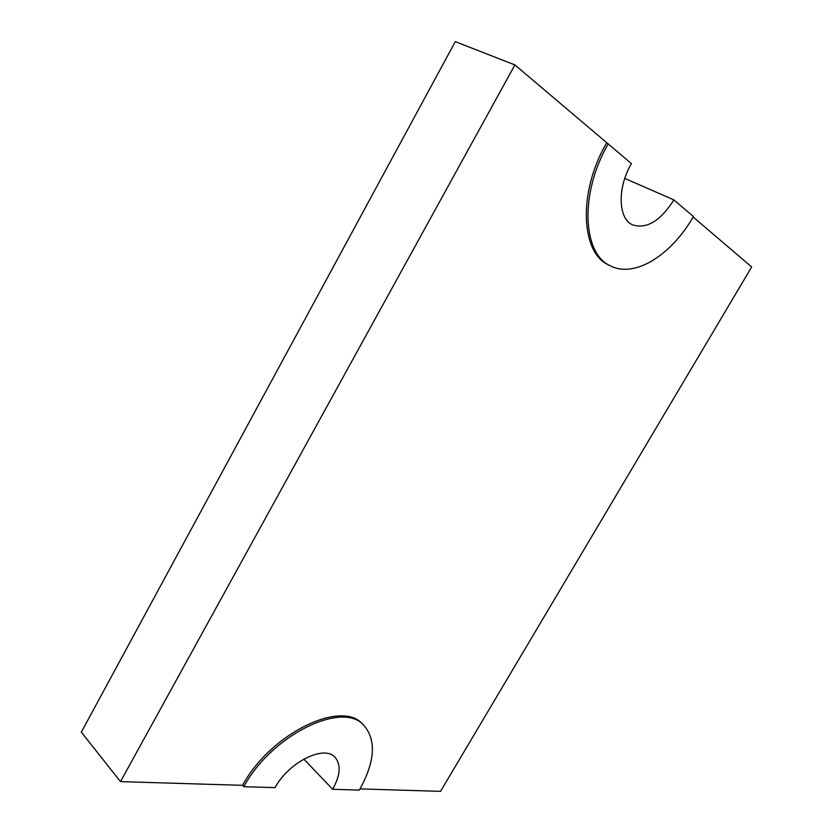 <?xml version="1.0" encoding="UTF-8"?>
<svg xmlns="http://www.w3.org/2000/svg" width="833" height="833" viewBox="0 0 833 833"><rect width="100%" height="100%" fill="white"/><g stroke="black" fill="none" stroke-linecap="round" stroke-linejoin="round"><path stroke-width="1.25" d="M360.033 788.903L440.542 791.35L751.668 266.966L693.15 217.028M332.679 789.309C340.364 775.325 341.166 764.673 335.085 757.364C324.568 744.567 289.03 761.779 275.015 787.622L243.788 786.706C272.11 734.29 343.217 700.636 363.875 725.376C376.568 740.235 375.069 761.799 359.356 790.09L332.679 789.309L303.837 759.082M243.788 786.706L242.57 785.332C270.85 732.957 341.936 699.397 362.615 724.158L363.875 725.376M608.257 143.828C579.268 193.568 582.631 254.159 610.537 265.894C634.496 278.357 671.221 255.398 693.41 216.57L673.887 199.899C660.559 220.87 646.856 229.221 632.778 224.931C618.201 219.121 616.92 188.196 631.414 163.612L514.898 64.922L455.287 41.65L81.332 732.145L120.504 781.625L242.57 785.332M673.887 199.899L624.781 178.418M514.898 64.922L120.504 781.625M606.507 143.099C577.561 192.777 580.986 253.326 608.902 265.081L610.537 265.894"/></g></svg>
